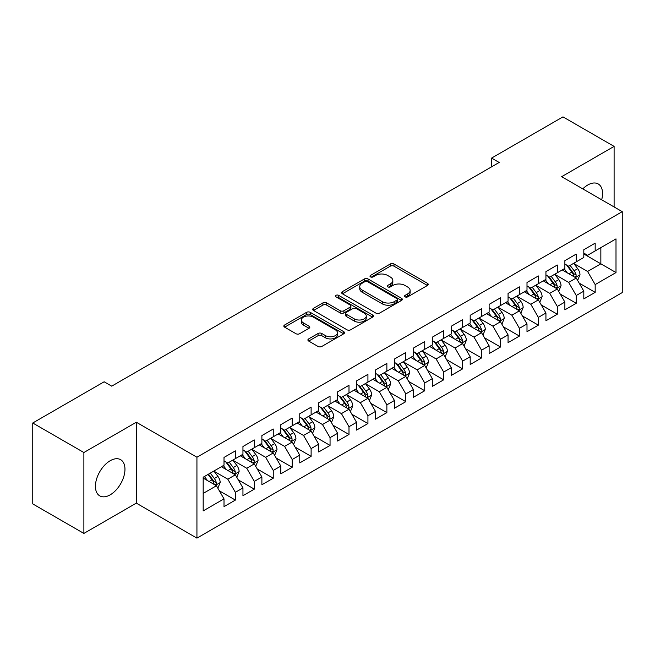 <?xml version="1.0" encoding="UTF-8"?>
<svg xmlns="http://www.w3.org/2000/svg" width="655" height="655" viewBox="0 0 655 655"><rect width="100%" height="100%" fill="white"/><g stroke="black" fill="none" stroke-linecap="round" stroke-linejoin="round"><path stroke-width="0.98" d="M405.101 296.862A1.842 1.064 0 0 0 407.705 296.862L427.453 285.465A2.628 1.515 0 0 0 428.223 284.385A2.628 1.515 0 0 0 427.453 283.312L393.991 263.998A2.628 1.515 0 0 0 390.274 263.998L370.525 275.403A1.842 1.064 0 0 0 369.985 276.156A1.842 1.064 0 0 0 370.525 276.901A1.842 1.064 0 0 0 373.129 276.901L375.683 275.427A8.409 4.855 0 0 1 387.58 275.427L390.372 277.04A8.409 4.855 0 0 1 392.828 280.471A8.409 4.855 0 0 1 390.372 283.91L387.809 285.383A1.842 1.064 0 0 0 387.277 286.129A1.842 1.064 0 0 0 387.809 286.882A1.842 1.064 0 0 0 390.413 286.882L392.967 285.408A8.409 4.855 0 0 1 404.864 285.408L407.656 287.021A8.409 4.855 0 0 1 410.12 290.452A8.409 4.855 0 0 1 407.656 293.882L405.101 295.364A1.842 1.064 0 0 0 404.561 296.109A1.842 1.064 0 0 0 405.101 296.862L405.101 295.364M110.204 494.828A20.886 12.06 120 0 0 123.844 476.422A20.886 12.06 120 0 0 120.643 459.687A20.886 12.06 120 0 0 110.204 460.719A20.886 12.06 120 0 0 96.555 479.124A20.886 12.06 120 0 0 99.757 495.868A20.886 12.06 120 0 0 110.204 494.828M601.683 199.791A20.886 12.06 120 0 0 598.228 183.957A20.886 12.06 120 0 0 587.789 184.988A20.886 12.06 120 0 0 582.786 188.877M308.677 338.905A2.628 1.515 0 0 0 307.907 339.978A2.628 1.515 0 0 0 308.677 341.05L318.06 346.47A2.628 1.515 0 0 0 321.777 346.47L343.711 333.804A2.628 1.515 0 0 0 344.481 332.732A2.628 1.515 0 0 0 343.711 331.659L310.257 312.345A2.628 1.515 0 0 0 306.54 312.345L284.606 325.011A2.628 1.515 0 0 0 283.836 326.084A2.628 1.515 0 0 0 284.606 327.156L295.945 333.698A2.628 1.515 0 0 0 299.662 333.698L309.045 328.278A2.628 1.515 0 0 0 309.815 327.205A2.628 1.515 0 0 0 309.045 326.133L303.421 322.89A7.033 4.061 0 0 1 301.365 320.017A7.033 4.061 0 0 1 305.705 316.267A7.033 4.061 0 0 1 313.368 317.143L335.393 329.866A7.033 4.061 0 0 1 337.456 332.732A7.033 4.061 0 0 1 333.117 336.482A7.033 4.061 0 0 1 325.453 335.606L321.777 333.485A2.628 1.515 0 0 0 318.06 333.485L308.677 338.905L308.677 341.05M83.881 452.515L83.881 533.424L136.33 503.138L136.33 422.238L83.881 452.515L32.75 422.999L104.145 381.783L111.718 386.155L499.159 162.465L491.586 158.092L491.586 166.837M136.33 422.238L196.934 457.223L622.25 211.663L622.25 292.572L196.934 538.123L196.934 457.223M614.103 206.964L614.103 146.393L561.654 176.678L622.25 211.663M614.103 146.393L562.981 116.877L491.586 158.092M375.872 313.098A2.628 1.515 0 0 0 379.589 313.098L401.523 300.432A2.628 1.515 0 0 0 402.293 299.36A2.628 1.515 0 0 0 401.523 298.287L368.061 278.973A2.628 1.515 0 0 0 364.344 278.973L342.409 291.631A2.628 1.515 0 0 0 341.64 292.703A2.628 1.515 0 0 0 342.409 293.776L375.872 313.098M336.735 297.264A1.842 1.064 0 0 1 338.602 297.517L338.602 295.331L372.613 314.973A2.628 1.515 0 0 1 373.391 316.046A2.628 1.515 0 0 1 372.613 317.118L350.687 329.784A2.628 1.515 0 0 1 346.97 329.784L313.508 310.47L313.508 308.317A2.628 1.515 0 0 0 312.738 309.389A2.628 1.515 0 0 0 313.508 310.47M313.508 308.317L322.899 302.897A2.628 1.515 0 0 1 326.616 302.897L340.182 310.732A2.628 1.515 0 0 0 343.9 310.732L350.122 307.138A2.628 1.515 0 0 0 350.9 306.065A2.628 1.515 0 0 0 350.122 304.993L335.999 296.838A1.842 1.064 0 0 1 335.458 296.085A1.842 1.064 0 0 1 336.596 295.102A1.842 1.064 0 0 1 338.602 295.331M583.81 253.976L600.848 263.818L600.848 247.631L616.003 238.887L595.174 250.914L595.174 243.152L583.81 249.711L583.81 257.472L576.236 261.844L576.236 254.083L564.872 260.641L564.872 268.411L557.299 272.783L557.299 265.021L545.934 271.579L545.934 279.341L538.361 283.713L538.361 275.952L526.997 282.51L526.997 290.271L519.423 294.644L519.423 286.882L508.059 293.44L508.059 301.21L500.485 305.582L500.485 297.82L489.121 304.378L489.121 312.14L481.548 316.512L481.548 308.751L470.192 315.309L470.192 323.071L462.61 327.443L462.61 319.681L451.254 326.239L451.254 334.001L443.681 338.381L443.681 330.619L432.316 337.178L432.316 344.939L424.743 349.311L424.743 341.55L413.379 348.108L413.379 355.87L405.805 360.242L405.805 352.48L394.441 359.038L394.441 366.8L386.868 371.18L386.868 363.419L375.503 369.977L375.503 377.738L367.93 382.111L367.93 374.349L356.566 380.907L356.566 388.669L348.992 393.041L348.992 385.279L337.628 391.837L337.628 399.599L330.055 403.979L330.055 396.218L318.698 402.776L318.698 410.538L311.117 414.91L311.117 407.148L299.761 413.706L299.761 421.468L292.179 425.84L292.179 418.078L280.823 424.636L280.823 432.398L273.25 436.779L273.25 429.009L261.885 435.575L261.885 443.337L254.312 447.709L254.312 439.947L242.948 446.505L242.948 454.267L235.374 458.639L235.374 450.877L224.01 457.436L224.01 465.197L203.181 477.225L203.181 510.9L224.01 498.873L216.437 485.756L203.181 478.101M616.003 238.887L616.003 272.562L595.174 284.589L587.592 271.465L573.87 263.539M579.167 283.116L595.174 292.351L595.174 284.589M595.174 292.351L583.81 298.909L583.81 291.148L576.236 295.52L568.663 282.403L554.932 274.478M560.23 294.046L576.236 303.281L576.236 295.52M576.236 303.281L564.872 309.84L564.872 302.078L557.299 306.458L549.725 293.334L535.995 285.408M541.292 304.976L557.299 314.22L557.299 306.458M557.299 314.22L545.934 320.778L545.934 313.016L538.361 317.388L530.787 304.264L517.057 296.338M522.362 315.915L538.361 325.15L538.361 317.388M538.361 325.15L526.997 331.708L526.997 323.947L519.423 328.319L511.85 315.202L498.119 307.277M503.425 326.845L519.423 336.081L519.423 328.319M519.423 336.081L508.059 342.639L508.059 334.877L500.485 339.257L492.912 326.133L479.182 318.207M484.487 337.775L500.485 347.019L500.485 339.257M500.485 347.019L489.121 353.577L489.121 345.815L481.548 350.188L473.974 337.063L460.244 329.137M465.549 348.714L481.548 357.949L481.548 350.188M481.548 357.949L470.192 364.507L470.192 356.746L462.61 361.118L455.037 348.002L441.306 340.076M446.612 359.644L462.61 368.88L462.61 361.118M462.61 368.88L451.254 375.438L451.254 367.676L443.681 372.048L436.099 358.932L422.377 351.006M427.674 370.574L443.681 379.818L443.681 372.048M443.681 379.818L432.316 386.376L432.316 378.615L424.743 382.987L417.161 369.862L403.439 361.937M408.736 381.513L424.743 390.748L424.743 382.987M424.743 390.748L413.379 397.307L413.379 389.545L405.805 393.917L398.232 380.801L384.501 372.875M389.799 392.443L405.805 401.679L405.805 393.917M405.805 401.679L394.441 408.237L394.441 400.475L386.868 404.847L379.294 391.731L365.564 383.805M370.869 403.374L386.868 412.617L386.868 404.847M386.868 412.617L375.503 419.175L375.503 411.414L367.93 415.786L360.356 402.661L346.626 394.736M351.931 414.312L367.93 423.548L367.93 415.786M367.93 423.548L356.566 430.106L356.566 422.344L348.992 426.716L341.419 413.6L327.688 405.674M332.994 425.242L348.992 434.478L348.992 426.716M348.992 434.478L337.628 441.036L337.628 433.274L330.055 437.646L322.481 424.53L308.751 416.605M314.056 436.173L330.055 445.416L330.055 437.646M330.055 445.416L318.698 451.975L318.698 444.213L311.117 448.585L303.543 435.46L289.813 427.535M295.118 447.111L311.117 456.347L311.117 448.585M311.117 456.347L299.761 462.905L299.761 455.143L292.179 459.515L284.606 446.399L270.875 438.473M276.181 458.042L292.179 467.277L292.179 459.515M292.179 467.277L280.823 473.835L280.823 466.073L273.25 470.446L265.668 457.329L251.946 449.404M257.243 468.972L273.25 478.216L273.25 470.446M273.25 478.216L261.885 484.774L261.885 477.012L254.312 481.384L246.739 468.259L233.008 460.334M238.305 479.91L254.312 489.146L254.312 481.384M254.312 489.146L242.948 495.704L242.948 487.942L235.374 492.314L227.801 479.198L214.07 471.272M219.368 490.841L235.374 500.076L235.374 492.314M235.374 500.076L224.01 506.634L224.01 498.873M224.01 460.825L227.801 463.011L235.374 458.639M203.181 493.411L216.437 485.756M242.948 449.895L246.739 452.081L254.312 447.709M227.801 479.198L235.374 474.826L221.357 466.728M242.948 487.942L235.374 474.826M261.885 438.965L265.668 441.151L273.25 436.779M246.739 468.259L254.312 463.887L240.295 455.798M261.885 477.012L254.312 463.887M280.823 428.026L284.606 430.212L292.179 425.84M265.668 457.329L273.25 452.957L259.233 444.868M280.823 466.073L273.25 452.957M299.761 417.096L303.543 419.282L311.117 414.91M284.606 446.399L292.179 442.027L278.17 433.929M299.761 455.143L292.179 442.027M318.698 406.165L322.481 408.352L330.055 403.979M303.543 435.46L311.117 431.088L297.108 422.999M318.698 444.213L311.117 431.088M337.628 395.227L341.419 397.413L348.992 393.041M322.481 424.53L330.055 420.158L316.046 412.069M337.628 433.274L330.055 420.158M356.566 384.297L360.356 386.483L367.93 382.111M341.419 413.6L348.992 409.228L334.983 401.13M356.566 422.344L348.992 409.228M375.503 373.366L379.294 375.552L386.868 371.18M360.356 402.661L367.93 398.289L353.913 390.2M375.503 411.414L367.93 398.289M394.441 362.428L398.232 364.614L405.805 360.242M379.294 391.731L386.868 387.359L372.851 379.27M394.441 400.475L386.868 387.359M413.379 351.498L417.161 353.684L424.743 349.311M398.232 380.801L405.805 376.428L391.788 368.331M413.379 389.545L405.805 376.428M432.316 340.567L436.099 342.753L443.681 338.381M417.161 369.862L424.743 365.49L410.726 357.401M432.316 378.615L424.743 365.49M451.254 329.629L455.037 331.815L462.61 327.443M436.099 358.932L443.681 354.56L429.664 346.47M451.254 367.676L443.681 354.56M470.192 318.698L473.974 320.885L481.548 316.512M455.037 348.002L462.61 343.629L448.601 335.532M470.192 356.746L462.61 343.629M489.121 307.768L492.912 309.954L500.485 305.582M473.974 337.063L481.548 332.691L467.539 324.602M489.121 345.815L481.548 332.691M508.059 296.83L511.85 299.016L519.423 294.644M492.912 326.133L500.485 321.761L486.477 313.671M508.059 334.877L500.485 321.761M526.997 285.899L530.787 288.085L538.361 283.713M511.85 315.202L519.423 310.83L505.406 302.733M526.997 323.947L519.423 310.83M545.934 274.969L549.725 277.155L557.299 272.783M530.787 304.264L538.361 299.892L524.344 291.802M545.934 313.016L538.361 299.892M564.872 264.031L568.663 266.217L576.236 261.844M549.725 293.334L557.299 288.961L543.282 280.872M564.872 302.078L557.299 288.961M583.81 253.1L587.592 255.286L595.174 250.914M568.663 282.403L576.236 278.031L562.219 269.934M583.81 291.148L576.236 278.031M32.75 422.999L32.75 503.908L83.881 533.424M136.33 503.138L196.934 538.123M587.592 271.465L600.848 263.818L616.003 272.562M405.838 297.124L407.656 296.076A8.409 4.855 0 0 0 410.12 292.638L410.12 290.452M392.828 280.471L392.828 282.657A8.409 4.855 0 0 1 390.372 286.096L388.546 287.144M427.412 285.482L393.991 266.184A2.628 1.515 0 0 0 390.274 266.184L371.262 277.163M401.482 300.448L368.061 281.159A2.628 1.515 0 0 0 364.344 281.159L342.45 293.8M396.873 300.113A1.842 1.064 0 0 0 397.413 299.36A1.842 1.064 0 0 0 396.873 298.606L367.504 281.65A1.842 1.064 0 0 0 364.901 281.65L362.207 283.206A8.409 4.855 0 0 0 359.742 286.644A8.409 4.855 0 0 0 362.207 290.075L382.283 301.668A8.409 4.855 0 0 0 394.179 301.668L396.873 300.113L396.873 302.299A1.842 1.064 0 0 0 397.413 301.546L397.413 299.36M359.742 286.644L359.742 288.83A8.409 4.855 0 0 0 362.207 292.261L362.207 290.075M396.873 302.299L394.179 303.854A8.409 4.855 0 0 1 382.283 303.854L362.207 292.261M313.54 310.486L322.899 305.091L322.899 302.897M350.9 306.065L350.9 308.251A2.628 1.515 0 0 1 350.122 309.324L343.9 312.918A2.628 1.515 0 0 1 340.182 312.918L326.616 305.091A2.628 1.515 0 0 0 322.899 305.091M338.602 297.517L372.58 317.143M354.265 318.862A7.033 4.061 0 0 0 361.928 319.746A7.033 4.061 0 0 0 366.268 315.997A7.033 4.061 0 0 0 364.205 313.123L356.443 308.644A2.628 1.515 0 0 0 352.726 308.644L346.503 312.238A2.628 1.515 0 0 0 345.734 313.311A2.628 1.515 0 0 0 346.503 314.384L354.265 318.862L354.265 321.048A7.033 4.061 0 0 0 361.928 321.933A7.033 4.061 0 0 0 366.268 318.183L366.268 315.997M345.734 313.311L345.734 315.497A2.628 1.515 0 0 0 346.503 316.57L346.503 314.384M354.265 321.048L346.503 316.57M337.456 332.732L337.456 334.918A7.033 4.061 0 0 1 333.117 338.668A7.033 4.061 0 0 1 325.453 337.792L321.777 335.671A2.628 1.515 0 0 0 318.06 335.671L308.71 341.075M301.365 320.017L301.365 322.203A7.033 4.061 0 0 0 303.421 325.077L303.421 322.89M309.013 328.302L303.421 325.077M343.678 333.829L310.257 314.531A2.628 1.515 0 0 0 306.54 314.531L284.638 327.173M577.636 280.455L579.986 274.723A7.099 4.094 -120 0 0 577.718 268.681L573.698 263.31M567.287 272.865L564.225 268.779M562.801 270.269L562.448 269.803M574.893 277.253L575.999 276.271L576.154 275.026A7.099 4.094 -120 0 0 574.116 270.761L570.096 265.39M567.803 265.725L572.773 272.357A3.619 2.088 60 0 1 573.428 273.454L576.154 275.026M566.55 265.005L571.848 272.071A7.099 4.094 60 0 1 573.878 276.344L574.026 276.754M558.699 291.385L561.048 285.662A7.099 4.094 -120 0 0 558.78 279.619L554.76 274.248M548.35 283.795L545.288 279.71M543.863 281.2L543.511 280.741M555.956 288.192L557.061 287.201L557.217 285.965A7.099 4.094 -120 0 0 555.186 281.691L551.158 276.32M548.865 276.656L553.835 283.287A3.619 2.088 60 0 1 554.49 284.385L557.217 285.965M547.613 275.935L552.91 283.009A7.099 4.094 60 0 1 554.941 287.275L555.088 287.684M539.761 302.323L542.111 296.592A7.099 4.094 -120 0 0 539.843 290.55L535.823 285.179M529.412 294.725L526.35 290.648M524.925 292.138L524.573 291.671M537.026 299.122L538.123 298.131L538.279 296.895A7.099 4.094 -120 0 0 536.249 292.629L532.22 287.258M529.928 287.594L534.898 294.226A3.619 2.088 60 0 1 535.553 295.323L538.279 296.895M528.675 286.874L533.972 293.939A7.099 4.094 60 0 1 536.003 298.205L536.15 298.615M520.823 313.254L523.173 307.523A7.099 4.094 -120 0 0 520.905 301.48L516.885 296.109M510.474 305.664L507.42 301.578M505.988 303.069L505.635 302.602M518.089 310.052L519.186 309.07L519.341 307.825A7.099 4.094 -120 0 0 517.311 303.56L513.291 298.189M510.99 298.524L515.96 305.156A3.619 2.088 60 0 1 516.615 306.253L519.341 307.825M509.746 297.804L515.035 304.87A7.099 4.094 60 0 1 517.065 309.144L517.213 309.553M501.886 324.184L504.235 318.461A7.099 4.094 -120 0 0 501.967 312.419L497.947 307.048M491.537 316.594L488.483 312.509M487.05 313.999L486.698 313.54M499.151 320.991L500.248 320L500.404 318.764A7.099 4.094 -120 0 0 498.373 314.49L494.353 309.119M492.052 309.455L497.022 316.087A3.619 2.088 60 0 1 497.677 317.184L500.404 318.764M490.808 308.734L496.097 315.808A7.099 4.094 60 0 1 498.136 320.074L498.275 320.483M482.948 335.123L485.298 329.391A7.099 4.094 -120 0 0 483.038 323.349L479.01 317.978M472.599 327.525L469.545 323.447M468.112 324.937L467.768 324.471M480.213 331.921L481.31 330.931L481.466 329.694A7.099 4.094 -120 0 0 479.435 325.429L475.415 320.058M473.115 320.393L478.084 327.025A3.619 2.088 60 0 1 478.74 328.122L481.466 329.694M471.87 319.673L477.167 326.739A7.099 4.094 60 0 1 479.198 331.004L479.337 331.414M464.018 346.053L466.36 340.322A7.099 4.094 -120 0 0 464.1 334.279L460.072 328.908M453.661 338.463L450.607 334.377M449.174 335.868L448.831 335.401M461.276 342.852L462.373 341.861L462.528 340.625A7.099 4.094 -120 0 0 460.498 336.359L456.478 330.988M454.177 331.324L459.147 337.955A3.619 2.088 60 0 1 459.81 339.053L462.528 340.625M452.933 330.603L458.23 337.669A7.099 4.094 60 0 1 460.26 341.943L460.4 342.352M445.081 356.983L447.422 351.26A7.099 4.094 -120 0 0 445.163 345.218L441.134 339.847M434.724 349.393L431.67 345.308M430.237 346.798L429.893 346.339M442.338 353.79L443.435 352.799L443.591 351.563A7.099 4.094 -120 0 0 441.56 347.289L437.54 341.918M435.248 342.254L440.209 348.886A3.619 2.088 60 0 1 440.872 349.983L443.591 351.563M433.995 341.533L439.292 348.599A7.099 4.094 60 0 1 441.323 352.873L441.462 353.282M426.143 367.922L428.485 362.19A7.099 4.094 -120 0 0 426.225 356.148L422.205 350.777M415.794 360.324L412.732 356.246M411.299 357.736L410.955 357.27M423.4 364.72L424.505 363.73L424.661 362.493A7.099 4.094 -120 0 0 422.622 358.228L418.602 352.857M416.31 353.192L421.28 359.824A3.619 2.088 60 0 1 421.935 360.921L424.661 362.493M415.057 352.472L420.354 359.538A7.099 4.094 60 0 1 422.385 363.803L422.532 364.213M407.205 378.852L409.555 373.121A7.099 4.094 -120 0 0 407.287 367.078L403.267 361.707M396.856 371.262L393.794 367.177M392.37 368.667L392.017 368.2M404.462 375.651L405.568 374.66L405.723 373.424A7.099 4.094 -120 0 0 403.693 369.158L399.665 363.787M397.372 364.123L402.342 370.755A3.619 2.088 60 0 1 402.997 371.852L405.723 373.424M396.119 363.402L401.417 370.468A7.099 4.094 60 0 1 403.447 374.734L403.595 375.151M388.268 389.782L390.617 384.059A7.099 4.094 -120 0 0 388.349 378.017L384.329 372.646M377.919 382.192L374.856 378.107M373.432 379.597L373.08 379.139M385.533 386.589L386.63 385.598L386.786 384.362A7.099 4.094 -120 0 0 384.755 380.088L380.727 374.717M378.434 375.053L383.404 381.685A3.619 2.088 60 0 1 384.059 382.782L386.786 384.362M377.182 374.332L382.479 381.398A7.099 4.094 60 0 1 384.51 385.672L384.657 386.082M369.33 400.721L371.68 394.99A7.099 4.094 -120 0 0 369.412 388.947L365.392 383.576M358.981 393.123L355.919 389.045M354.494 390.536L354.142 390.069M366.595 397.519L367.692 396.529L367.848 395.293A7.099 4.094 -120 0 0 365.817 391.027L361.789 385.656M359.497 385.991L364.467 392.623A3.619 2.088 60 0 1 365.122 393.72L367.848 395.293M358.252 385.271L363.541 392.337A7.099 4.094 60 0 1 365.572 396.602L365.719 397.012M350.392 411.651L352.742 405.92A7.099 4.094 -120 0 0 350.474 399.877L346.454 394.506M340.043 404.061L336.989 399.976M335.556 401.466L335.204 400.999M347.658 408.45L348.755 407.459L348.91 406.223A7.099 4.094 -120 0 0 346.88 401.957L342.86 396.586M340.559 396.922L345.529 403.554A3.619 2.088 60 0 1 346.184 404.651L348.91 406.223M339.315 396.201L344.604 403.267A7.099 4.094 60 0 1 346.634 407.533L346.782 407.95M331.455 422.581L333.804 416.858A7.099 4.094 -120 0 0 331.536 410.816L327.516 405.445M321.106 414.992L318.052 410.906M316.619 412.396L316.275 411.938M328.72 419.388L329.817 418.398L329.973 417.161A7.099 4.094 -120 0 0 327.942 412.887L323.922 407.516M321.621 407.852L326.591 414.484A3.619 2.088 60 0 1 327.246 415.581L329.973 417.161M320.377 407.132L325.666 414.197A7.099 4.094 60 0 1 327.705 418.471L327.844 418.881M312.525 433.52L314.867 427.789A7.099 4.094 -120 0 0 312.607 421.746L308.579 416.375M302.168 425.922L299.114 421.845M297.681 423.335L297.337 422.868M309.782 430.319L310.879 429.328L311.035 428.092A7.099 4.094 -120 0 0 309.004 423.826L304.984 418.455M302.684 418.791L307.654 425.423A3.619 2.088 60 0 1 308.308 426.52L311.035 428.092M301.439 418.07L306.736 425.136A7.099 4.094 60 0 1 308.767 429.402L308.906 429.811M293.587 444.45L295.929 438.719A7.099 4.094 -120 0 0 293.669 432.677L289.641 427.306M283.23 436.86L280.176 432.775M278.743 434.265L278.4 433.798M290.845 441.249L291.942 440.258L292.097 439.022A7.099 4.094 -120 0 0 290.067 434.756L286.047 429.385M283.746 429.721L288.716 436.353A3.619 2.088 60 0 1 289.379 437.45L292.097 439.022M282.502 429L287.799 436.066A7.099 4.094 60 0 1 289.829 440.332L289.969 440.75M274.65 455.381L276.991 449.658A7.099 4.094 -120 0 0 274.732 443.615L270.712 438.244M264.301 447.791L261.239 443.705M259.806 445.195L259.462 444.737M271.907 452.187L273.012 451.197L273.168 449.96A7.099 4.094 -120 0 0 271.129 445.687L267.109 440.316M264.817 440.651L269.778 447.283A3.619 2.088 60 0 1 270.441 448.38L273.168 449.96M263.564 439.931L268.861 446.997A7.099 4.094 60 0 1 270.892 451.27L271.031 451.68M255.712 466.319L258.062 460.588A7.099 4.094 -120 0 0 255.794 454.545L251.774 449.174M245.363 458.721L242.301 454.644M240.876 456.134L240.524 455.667M252.969 463.118L254.075 462.127L254.23 460.891A7.099 4.094 -120 0 0 252.2 456.625L248.171 451.254M245.879 451.59L250.849 458.222A3.619 2.088 60 0 1 251.504 459.319L254.23 460.891M244.626 450.869L249.923 457.935A7.099 4.094 60 0 1 251.954 462.201L252.101 462.61M236.774 477.249L239.124 471.518A7.099 4.094 -120 0 0 236.856 465.476L232.836 460.105M226.425 469.66L223.363 465.574M221.939 467.064L221.586 466.597M234.031 474.048L235.137 473.057L235.292 471.821A7.099 4.094 -120 0 0 233.262 467.555L229.234 462.184M226.941 462.52L231.911 469.152A3.619 2.088 60 0 1 232.566 470.249L235.292 471.821M225.688 461.8L230.986 468.865A7.099 4.094 60 0 1 233.016 473.131L233.164 473.549M217.837 488.18L220.186 482.457A7.099 4.094 -120 0 0 217.919 476.414L213.898 471.043M207.488 480.59L204.425 476.504M215.102 484.987L216.199 483.996L216.355 482.76A7.099 4.094 -120 0 0 214.324 478.486L210.296 473.115M208.519 474.146L212.973 480.082A3.619 2.088 60 0 1 213.628 481.179L216.355 482.76M208.028 474.433L212.048 479.796A7.099 4.094 60 0 1 214.079 484.07L214.226 484.479M407.656 296.076L407.656 293.882M387.809 286.882L387.809 285.383M390.372 286.096L390.372 283.91M370.525 276.901L370.525 275.403M390.274 266.184L390.274 263.998M393.991 266.184L393.991 263.998M427.453 285.465L427.453 283.312M342.409 293.776L342.409 291.631M364.344 281.159L364.344 278.973M368.061 281.159L368.061 278.973M401.523 300.432L401.523 298.287M382.283 303.854L382.283 301.668M394.179 303.854L394.179 301.668M326.616 305.091L326.616 302.897M340.182 312.918L340.182 310.732M343.9 312.918L343.9 310.732M350.122 309.324L350.122 307.138M372.613 317.118L372.613 314.973M318.06 335.671L318.06 333.485M321.777 335.671L321.777 333.485M325.453 337.792L325.453 335.606M309.045 328.278L309.045 326.133M284.606 327.156L284.606 325.011M306.54 314.531L306.54 312.345M310.257 314.531L310.257 312.345M343.711 333.804L343.711 331.659M575.344 277.515L579.937 274.863M574.116 270.761L577.718 268.681M568.884 273.782L571.848 272.071M556.406 288.446L560.999 285.793M555.186 281.691L558.78 279.619M549.946 284.72L552.91 283.009M537.468 299.384L542.062 296.731M536.249 292.629L539.843 290.55M531.008 295.651L533.972 293.939M518.531 310.314L523.124 307.662M517.311 303.56L520.905 301.48M512.071 306.581L515.035 304.87M499.593 321.245L504.186 318.592M498.373 314.49L501.967 312.419M493.133 317.519L496.097 315.808M480.664 332.183L485.249 329.531M479.435 325.429L483.038 323.349M474.195 328.45L477.167 326.739M461.726 343.114L466.319 340.461M460.498 336.359L464.1 334.279M455.266 339.38L458.23 337.669M442.788 354.044L447.381 351.391M441.56 347.289L445.163 345.218M436.328 350.319L439.292 348.599M423.85 364.982L428.444 362.33M422.622 358.228L426.225 356.148M417.391 361.249L420.354 359.538M404.913 375.913L409.506 373.26M403.693 369.158L407.287 367.078M398.453 372.179L401.417 370.468M385.975 386.843L390.568 384.19M384.755 380.088L388.349 378.017M379.515 383.118L382.479 381.398M367.037 397.781L371.631 395.129M365.817 391.027L369.412 388.947M360.577 394.048L363.541 392.337M348.1 408.712L352.693 406.059M346.88 401.957L350.474 399.877M341.64 404.978L344.604 403.267M329.17 419.642L333.755 416.989M327.942 412.887L331.536 410.816M322.702 415.917L325.666 414.197M310.233 430.581L314.826 427.928M309.004 423.826L312.607 421.746M303.764 426.847L306.736 425.136M291.295 441.511L295.888 438.858M290.067 434.756L293.669 432.677M284.835 437.777L287.799 436.066M272.357 452.441L276.95 449.788M271.129 445.687L274.732 443.615M265.897 448.716L268.861 446.997M253.419 463.38L258.013 460.727M252.2 456.625L255.794 454.545M246.96 459.646L249.923 457.935M234.482 474.31L239.075 471.657M233.262 467.555L236.856 465.476M228.022 470.577L230.986 468.865M215.544 485.24L220.137 482.588M214.324 478.486L217.919 476.414M209.084 481.515L212.048 479.796"/></g></svg>
